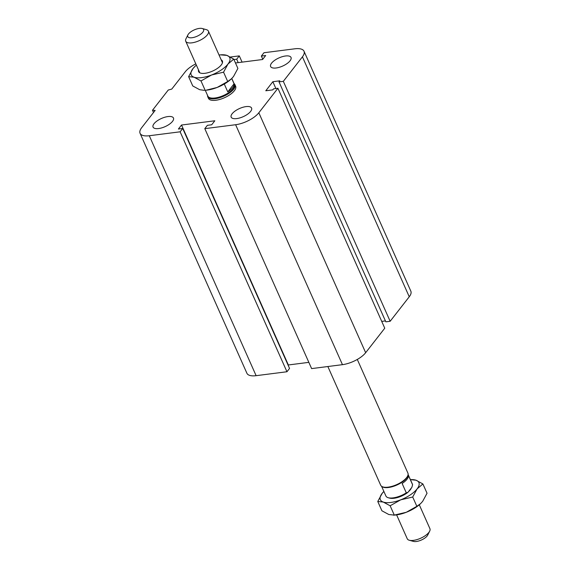 <?xml version="1.0" encoding="UTF-8"?>
<svg xmlns="http://www.w3.org/2000/svg" width="570" height="570" viewBox="0 0 570 570"><rect width="100%" height="100%" fill="white"/><g stroke="black" fill="none" stroke-linecap="round" stroke-linejoin="round"><path stroke-width="0.85" d="M234.085 83.619A14.891 5.964 156 0 1 234.961 84.681L235.645 86.213A14.891 5.964 156 0 1 224.466 97.719A14.891 5.964 156 0 1 208.442 98.325L207.758 96.793A14.891 5.964 156 0 1 207.558 95.432M276.151 67.98A11.165 4.467 156 0 1 270.622 66.526A11.165 4.467 156 0 1 279.001 57.898A11.165 4.467 156 0 1 291.021 57.442A11.165 4.467 156 0 1 287.009 63.605A11.165 4.467 156 0 1 276.151 67.98M236.707 118.588A11.165 4.467 156 0 1 231.171 117.135A11.165 4.467 156 0 1 239.557 108.514A11.165 4.467 156 0 1 251.577 108.051A11.165 4.467 156 0 1 247.565 114.221A11.165 4.467 156 0 1 236.707 118.588M158.595 128.549A11.165 4.467 156 0 1 153.066 127.103A11.165 4.467 156 0 1 161.445 118.475A11.165 4.467 156 0 1 173.465 118.018A11.165 4.467 156 0 1 169.454 124.182A11.165 4.467 156 0 1 158.595 128.549M262.777 59.244L261.366 56.074L263.96 52.739L294.79 48.806A18.611 7.453 156 0 1 304.01 51.229L410.842 291.17A18.611 7.453 156 0 1 409.253 296.77L390.151 321.281L385.833 321.829L279.008 81.888L279.841 80.819L272.852 81.71L265.791 90.773L272.781 89.875L273.607 88.813L277.925 88.264L258.83 112.767A18.611 7.453 156 0 1 235.624 124.723L204.794 128.656L207.387 125.329L211.705 124.773L214.819 120.783L181.517 125.029L178.403 129.027L182.721 128.471L289.553 368.412L286.952 371.747L180.127 131.805L149.29 135.738A18.611 7.453 156 0 1 140.077 133.316A18.611 7.453 156 0 1 141.659 127.716L155.154 110.402L152.489 110.259L168.264 90.017L171.762 89.091L185.257 71.777A18.611 7.453 156 0 1 195.816 63.869M308.84 362.356L288.349 364.971L181.517 125.029M277.925 88.264L384.757 328.206L365.655 352.709A18.611 7.453 156 0 1 342.456 364.665L311.619 368.598L204.794 128.656M390.151 321.281L283.326 81.339L279.008 81.888M385.434 320.917L381.722 321.394M304.01 51.229A18.611 7.453 156 0 1 302.421 56.829L283.326 81.339M235.467 62.971L262.57 59.515L265.684 55.518L261.366 56.074M238.217 62.622L236.7 59.216L233.949 59.565M242.072 62.13L239.293 55.889L236.7 59.216M230.401 57.021L239.293 55.889M286.952 371.747L256.122 375.68A18.611 7.453 156 0 1 246.903 373.257L140.077 133.316M153.501 112.525L152.489 110.259M275.88 88.521L272.852 81.71M182.721 128.471L180.127 131.805M192.047 37.727A8.685 3.477 156 0 1 187.929 34.855A8.685 3.477 156 0 1 194.27 29.889A8.685 3.477 156 0 1 202.2 28.5A8.685 3.477 156 0 1 201.823 33.267A8.685 3.477 156 0 1 192.047 37.727M187.929 34.855L185.991 38.739A12.405 4.966 -24 0 0 185.734 41.225A12.405 4.966 -24 0 0 191.876 42.843A12.405 4.966 -24 0 0 203.946 37.983A12.405 4.966 -24 0 0 208.406 31.136A12.405 4.966 -24 0 0 206.383 29.661L202.2 28.5M231.734 78.517L234.085 83.797A14.514 5.814 156 0 1 227.779 91.891L224.281 84.032M205.264 90.281L207.858 96.102A14.514 5.814 -24 0 0 215.047 97.983A14.514 5.814 -24 0 0 229.161 92.304A14.514 5.814 -24 0 0 234.377 84.289L231.791 78.468M227.779 91.891L234.085 83.797M234.961 84.681A14.891 5.964 156 0 1 233.693 89.162A14.891 5.964 156 0 1 215.132 98.724A14.891 5.964 156 0 1 207.758 96.793M419.292 504.792L429.923 528.675A12.405 4.966 156 0 1 429.666 531.169A12.405 4.966 156 0 1 413.4 540.381A12.405 4.966 156 0 1 409.274 540.246A12.405 4.966 156 0 1 407.251 538.771L396.62 514.888M409.274 540.246L413.457 541.407A8.685 3.477 -24 0 0 416.342 541.5A8.685 3.477 -24 0 0 427.735 535.052L429.666 531.169M408.434 475.394L412.595 484.742L411.882 487.293L407.928 492.359L406.289 492.829L402.128 483.481A14.514 5.814 -24 0 0 407.03 479.213A14.514 5.814 -24 0 0 408.434 475.394M406.289 492.829A14.514 5.814 156 0 1 388.27 497.731L389.666 498.116A13.274 5.315 -24 0 0 407.928 492.359M388.27 497.731A14.514 5.814 156 0 1 385.904 496L381.579 486.281M408.099 474.475L412.431 484.194A14.514 5.814 156 0 1 412.595 484.742M357.297 359.449L407.906 473.114A14.891 5.964 156 0 1 408.077 474.682L407.97 475.337A14.514 5.814 156 0 1 406.567 478.173A14.514 5.814 156 0 1 394.298 486.06A14.514 5.814 156 0 1 382.306 486.766L381.75 486.402A14.891 5.964 156 0 1 380.696 485.227L327.85 366.524M408.077 474.682A14.891 5.964 156 0 1 406.631 477.596A14.891 5.964 156 0 1 394.048 485.683A14.891 5.964 156 0 1 381.75 486.402M408.469 491.668A12.875 5.151 -24 0 0 411.127 488.483A12.875 5.151 -24 0 0 411.341 487.984M382.156 493.364A21.09 8.443 -24 0 0 383.254 502.056A21.09 8.443 -24 0 0 400.724 499.826A21.09 8.443 -24 0 0 417.098 488.903A21.09 8.443 -24 0 0 416.007 480.218A21.09 8.443 -24 0 0 410.4 479.634L416.007 480.218L422.897 483.951L417.098 488.903L412.709 497.019L400.724 499.826L390.144 505.782L383.254 502.056L377.768 501.479L382.156 493.364L383.874 491.44A21.09 8.443 -24 0 0 382.156 493.364M377.768 501.479L381.907 510.784L388.804 514.518L394.29 515.095L406.275 512.288A21.09 8.443 156 0 1 395.181 515.045L393.535 515.187M420.51 503.702A21.09 8.443 156 0 1 420.375 503.83A21.09 8.443 156 0 1 406.275 512.288L416.855 506.331L420.624 503.595L422.648 501.372L427.044 493.257L422.897 483.951M412.709 497.019L416.855 506.331M390.144 505.782L394.29 515.095M231.363 78.867A21.09 8.443 156 0 1 231.228 78.995A21.09 8.443 156 0 1 217.127 87.459A21.09 8.443 156 0 1 206.034 90.217L217.127 87.459L227.708 81.496L231.477 78.767L233.501 76.537L237.897 68.428L233.75 59.116L227.95 64.075A21.09 8.443 -24 0 0 226.86 55.383A21.09 8.443 -24 0 0 220.483 54.855A21.09 8.443 -24 0 0 219.037 55.019M196.365 65.115A21.09 8.443 -24 0 0 195.282 66.077A21.09 8.443 -24 0 0 193.009 68.535A21.09 8.443 -24 0 0 194.106 77.221A21.09 8.443 -24 0 0 211.577 74.991A21.09 8.443 -24 0 0 227.95 64.075L223.561 72.191L211.577 74.991L200.996 80.954L194.106 77.221L188.62 76.644L192.76 85.956L199.657 89.689L204.388 90.359M188.62 76.644L193.009 68.535L195.147 66.206M220.483 54.855L226.86 55.383L233.75 59.116M227.708 81.496L223.561 72.191M221.167 59.807A13.032 5.216 156 0 1 222.115 63.619A13.032 5.216 156 0 1 212.603 71.072A13.032 5.216 156 0 1 200.704 73.152A13.032 5.216 156 0 1 198.503 69.896M205.143 90.267L200.996 80.954M256.122 375.68L149.29 135.738M342.456 364.665L235.624 124.723M365.655 352.709L258.83 112.767M409.253 296.77L302.421 56.829M199.792 72.803L185.734 41.225M222.464 62.707L208.406 31.136"/></g></svg>

